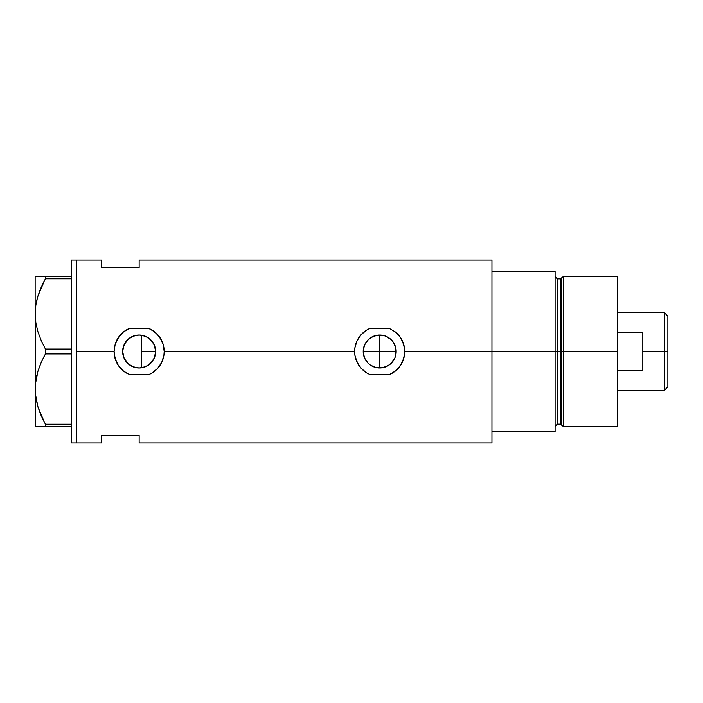 <?xml version="1.0" encoding="UTF-8"?>
<svg xmlns="http://www.w3.org/2000/svg" width="703" height="703" viewBox="0 0 703 703"><rect width="100%" height="100%" fill="white"/><g stroke="black" fill="none" stroke-linecap="round" stroke-linejoin="round"><path stroke-width="1.05" d="M145.011 366.904L143.219 367.476M147.771 365.542L146.198 366.404M150.257 363.679L148.887 364.795M152.349 361.368L151.198 362.748M154.01 358.627L153.078 360.296M155.135 355.49L154.475 357.555M363.521 354.734L363.205 351.5L364.462 357.827L363.521 354.734M365.121 359.224L366.597 361.518M366.948 361.966L367.695 362.818M384.55 367.256L379.69 367.985L382.915 367.669L376.448 367.669L370.534 365.209L368.029 363.161L370.138 364.936M373.363 366.729L372.572 366.368M394.26 343.785L395.859 348.266L395.859 354.716L396.176 351.5A16.485 16.485 0 0 1 379.69 367.985A16.485 16.485 0 0 1 363.205 351.5L364.453 345.191L368.029 339.839L373.381 336.271L379.69 335.015L379.69 367.985L374.216 367.054M370.516 365.2L373.355 366.72M388.979 365.121L382.907 367.669L386.017 366.729L390.156 364.242L394.26 359.215M391.826 362.66L388.847 365.209M137.094 367.862L139.08 367.985M139.176 367.985L145.38 366.764M130.073 365.27L133.781 367.089M122.999 348.117L122.647 351.5A16.485 16.485 0 0 1 139.141 335.015A16.485 16.485 0 0 1 155.627 351.5L154.37 357.809L150.793 363.161L145.451 366.729L139.141 367.985L132.832 366.729L127.48 363.161L123.904 357.809L122.647 351.5L123.904 345.191L127.48 339.839L132.832 336.271L139.141 335.015L145.451 336.271L150.793 339.839L154.37 345.191L155.627 351.5A16.485 16.485 0 0 1 139.141 367.985A16.485 16.485 0 0 1 122.647 351.5L124.159 358.398L127.111 362.783L129.923 365.173M152.92 360.56L154.405 357.73M148.324 365.191L152.788 360.744M145.512 366.711L148.236 365.244M491.951 260.04L491.951 431.686L555.089 431.686L555.089 351.5L557.593 351.5L555.089 351.5L555.089 271.314L491.951 271.314L491.951 351.5L555.089 351.5L555.089 271.314L491.951 271.314L491.951 431.686L555.089 431.686L555.089 351.5L491.951 351.5L491.951 442.96L491.951 351.5L404.743 351.5L403.627 358.908L400.411 365.586L395.402 371.026L389.014 374.761L370.367 374.761L367.028 373.126L361.272 368.486L357.106 362.353L354.91 355.235L354.628 351.5L164.194 351.5L163.913 355.252L161.725 362.361L157.56 368.486L151.804 373.126L148.456 374.761L129.818 374.761L123.438 371.026L118.412 365.586L115.195 358.882L114.079 351.5L76.495 351.5L76.495 260.04L76.495 351.5L114.079 351.5L115.195 344.119L118.412 337.422L123.42 331.983L129.818 328.239L148.456 328.239L151.813 329.883L157.577 334.531L161.725 340.656L163.087 344.136L164.194 351.5A25.053 25.053 0 0 0 148.456 328.239L154.88 332.001L159.88 337.449L163.087 344.136L164.194 351.5L354.628 351.5L354.91 347.774L357.098 340.656L361.254 334.523L367.028 329.883L370.367 328.239L389.014 328.239L395.429 332.001L400.438 337.449L403.636 344.136L404.743 351.5A25.053 25.053 0 0 0 395.429 332.001L400.438 337.449L402.283 340.656L404.471 347.765L404.743 351.5L491.951 351.5L491.951 260.04L139.141 260.04L139.141 267.562L101.548 267.562L101.548 260.04L101.548 267.562L139.141 267.562L139.141 260.04M387.283 366.131L386.026 366.72M368.029 363.161L364.453 357.809L363.205 351.5A16.485 16.485 0 0 1 379.69 335.015A16.485 16.485 0 0 1 396.176 351.5L379.69 351.5L379.69 335.015L376.448 335.331L382.924 335.331L386 336.271L391.351 339.839L393.399 342.343L395.859 348.284L396.176 351.5L394.919 357.818L391.351 363.161M140.565 335.076L141.646 335.208L141.646 367.792L140.582 367.924M123.289 356.043L122.999 354.874M124.633 359.33L124.036 358.117M126.575 362.177L125.714 361.078M131.979 366.351L130.696 365.665M129.062 364.549L128.394 364.005M135.204 367.511L134.581 367.344M138.579 367.977L138.078 367.95M370.367 328.239A25.053 25.053 0 0 0 367.028 329.874L370.367 328.239L389.014 328.239L395.42 331.992M76.495 351.5L76.495 442.96L76.495 351.5L76.495 442.96L71.486 442.96L76.495 442.96L76.495 260.04L71.486 260.04L76.495 260.04L76.495 351.5M101.548 435.438L139.141 435.438L139.141 442.96L139.141 435.438L101.548 435.438L101.548 442.96L101.548 435.438M138.096 335.041L138.588 335.023M133.781 335.902L135.204 335.489M137.12 335.138L131.988 336.64M127.972 339.373L129.071 338.442M130.696 337.335L126.566 340.823M124.036 344.883L124.642 343.653M125.714 341.93L123.297 346.93M393.126 341.948L394.919 345.182L396.176 351.5L363.205 351.5L363.521 348.266L363.205 351.5L379.69 351.5L379.69 367.985M392.441 341.043L389.699 338.398M386.026 336.28L386.843 336.649M382.942 335.331L385.147 335.937M379.699 335.015L381.588 335.12M367.019 329.883A25.053 25.053 0 0 0 354.91 347.774L357.098 340.656L358.961 337.422L362.563 333.204L367.028 329.883M354.91 347.8A25.053 25.053 0 0 0 354.628 351.465M363.987 371.026A25.053 25.053 0 0 0 367.028 373.126L362.581 369.804L358.969 365.586L355.744 358.882L354.91 355.235A25.053 25.053 0 0 0 358.943 365.56M354.91 355.208L354.91 347.774M389.014 374.761A25.053 25.053 0 0 0 404.743 351.5L404.462 355.252L402.274 362.361L398.118 368.486L392.353 373.126L389.014 374.761L370.367 374.761L367.028 373.126M354.795 348.635L354.751 349.092M398.162 368.425L399.366 367.019M402.749 341.684L402.283 340.656M395.859 354.716L394.919 357.809M129.818 328.239A25.053 25.053 0 0 0 123.42 331.983L129.818 328.239L148.456 328.239M148.456 374.761A25.053 25.053 0 0 0 164.194 351.5L163.913 355.252L161.725 362.361L157.56 368.486L151.804 373.126L148.456 374.761L129.818 374.761L123.438 371.026L118.412 365.586L116.549 362.353L114.361 355.235L114.079 351.5L115.195 344.119L116.549 340.656L120.705 334.523A25.053 25.053 0 0 0 115.204 344.092M114.079 351.5A25.053 25.053 0 0 0 126.461 373.108M120.705 334.523L123.42 331.983M114.246 348.635L114.194 349.092M157.63 368.407L158.816 367.01M162.191 341.676L161.725 340.656M141.646 367.792L141.646 335.208L139.176 335.015M139.097 335.015L138.096 335.05M148.254 337.756L145.512 336.289M152.788 342.256L148.307 337.8M155.337 348.416L155.627 351.5L154.59 345.744L152.911 342.44M366.632 341.438L365.121 343.776M374.198 335.955L376.465 335.331L370.516 337.8L366.948 341.034M388.864 337.8L386.017 336.271M154.59 345.744L155.135 347.51M153.078 342.704L154.01 344.382M151.198 340.252L152.349 341.632M148.895 338.205L150.257 339.321M146.198 336.596L147.771 337.458M143.219 335.524L144.493 335.911M372.458 336.684L373.355 336.28M363.521 348.266L364.462 345.173M44.755 423.021L38.015 407.222L35.335 393.706L35.335 384.532L37.971 371.087L41.24 362.353L45.414 353.934L45.414 349.066L41.257 340.674L38.015 332.044L35.897 323.125L35.15 313.916L35.879 304.847L37.971 295.919L41.24 287.184L45.414 278.757L45.414 276.332L71.486 276.332L35.15 276.332L35.888 276.332L35.15 276.332L35.15 426.668L45.414 426.668L45.414 424.243L71.486 424.243L45.414 424.243L41.257 415.851L38.015 407.222L35.897 398.293L35.15 389.084L35.879 380.024L37.971 371.087L41.24 362.353L45.414 353.934L45.414 349.066L71.486 349.066L45.414 349.066L41.257 340.674L38.015 332.044L35.897 323.125L35.15 313.916L35.888 323.055M44.895 279.715L37.988 295.849L40.528 288.863M36.6 301.069L36.846 300.005M45.414 353.934L71.486 353.934L45.414 353.934L41.257 362.326L37.988 371.017L40.466 364.172M36.6 376.246L35.888 379.945M35.15 388.706L35.493 395.288M40.642 414.427L40.915 415.069M45.414 426.668L71.486 426.668L41.249 426.668L45.414 426.668L45.414 424.243M45.414 278.757L71.486 278.757L45.414 278.757L41.249 287.175L45.414 278.757L45.414 276.332L36.916 276.332M35.15 313.538L35.879 304.847L37.971 295.919L41.24 287.184M35.888 426.668L41.24 426.668M35.335 426.668L35.335 393.671M37.971 426.668L36.916 426.668M35.431 383.416L35.335 384.497M36.828 375.235L35.879 379.971M44.052 356.491L41.257 362.326M35.493 320.12L35.879 323.029M35.15 389.084L35.335 318.494M35.44 308.222L35.335 309.329M37.98 276.332L41.24 276.332M35.15 313.916L35.15 276.332M71.486 260.04L71.486 442.96L71.486 260.04M563.542 351.5L563.542 276.332L563.542 351.5L617.735 351.5L617.735 276.332L617.735 351.5L563.542 351.5L563.542 426.668L563.542 351.5L561.486 351.5L563.542 351.5M561.486 277.905L561.486 425.095L561.486 277.905L561.486 351.5L560.282 351.5L560.282 424.164L560.282 351.5L561.486 351.5L561.486 425.095L560.282 424.164L560.282 278.836L563.542 276.332L617.735 276.332M560.282 278.836L557.593 278.836L557.593 424.164L557.593 351.5L560.282 351.5L557.593 351.5L557.593 424.164L555.089 426.668M617.735 426.668L617.735 351.5L617.735 426.668L563.542 426.668L561.486 425.095M557.593 351.5L557.593 278.836L557.593 351.5M560.282 351.5L560.282 278.836L560.282 351.5M664.344 351.5L667.85 351.5L667.85 316.165L667.85 386.835L667.85 351.5L664.344 351.5L664.344 312.659L664.344 351.5L642.797 351.5L664.344 351.5L664.344 390.341L664.344 351.5M642.797 332.352L642.797 370.648L617.735 370.648L642.797 370.648L642.797 332.352L617.735 332.352L642.797 332.352M141.646 351.5L155.627 351.5L141.646 351.5M76.495 260.04L101.548 260.04M76.495 442.96L101.548 442.96M491.951 442.96L139.141 442.96M557.593 424.164L560.282 424.164M557.593 278.836L555.089 276.332M617.735 312.659L664.344 312.659L667.85 316.165M617.735 390.341L664.344 390.341L667.85 386.835"/></g></svg>
